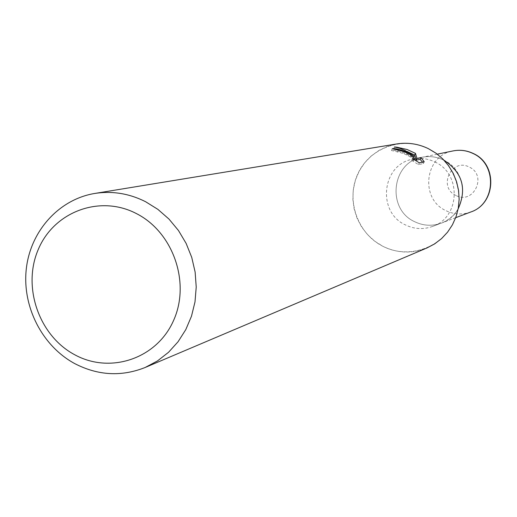 <?xml version="1.0" encoding="UTF-8"?>
<svg xmlns="http://www.w3.org/2000/svg" width="517" height="517" viewBox="0 0 517 517"><rect width="100%" height="100%" fill="white"/><g stroke="black" fill="none" stroke-linecap="round" stroke-linejoin="round"><path stroke-width="0.39" stroke-dasharray="2.58 1.94" d="M434.836 161.944C461.784 173.667 460.162 217.508 432.587 226.427C423.404 229.697 414.382 229.212 405.528 224.966C376.499 212.138 381.908 164.025 413.102 159.12C420.605 157.659 427.85 158.596 434.836 161.944M458.165 208.823C454.12 215.557 448.485 220.332 441.259 223.144C432.257 226.356 423.417 225.884 414.731 221.735C386.283 209.185 391.602 162.067 422.182 157.258C429.537 155.824 436.639 156.741 443.489 160.011L444.129 160.335M426.945 247.953C412.139 253.86 397.508 253.336 383.045 246.383C357.46 233.69 345.699 199.956 357.777 174.003C369.474 147.868 402.484 135.771 428.367 148.65C454.43 161.142 466.515 195.659 453.958 221.806C441.783 248.154 408.449 259.463 383.045 246.383L374.825 241.265L367.619 234.744L361.654 227.021L357.118 218.361L354.158 209.036L352.872 199.342L353.298 189.59L355.425 180.09L359.179 171.153L364.459 163.068L371.096 156.095L378.871 150.46L387.543 146.363L396.83 143.939M407.137 151.494L393.663 148.773L399.596 150.292L403.913 152.011L408.081 154.202L413.316 157.84C403.661 152.244 396.377 149.801 391.472 150.512L399.156 152.263C407.306 154.602 412.101 157.401 413.555 160.645L411.648 160.348M397.295 152.121L398.096 150.369M413.316 157.84L413.581 157.278M393.663 148.773L394.49 146.977M411.642 160.348L418.486 164.632L423.391 163.553L424.224 161.75M423.384 163.553L422.505 162.125M418.486 164.639L419.332 162.816M411.648 160.354L412.463 158.577M391.472 150.512L392.293 148.728M443.489 160.011C469.888 171.482 468.286 214.4 441.259 223.144C432.257 226.356 423.417 225.884 414.731 221.735C386.283 209.185 391.602 162.067 422.182 157.258C429.537 155.824 436.639 156.741 443.489 160.011M470.774 211.996C462.392 214.988 454.159 214.561 446.081 210.723C419.591 199.123 424.606 155.397 453.086 150.919M455.91 195.458C437.615 187.283 451.47 157.549 469.229 167.049C487.667 175.25 473.598 205.075 455.91 195.458M455.684 217.696L432.587 226.427M414.059 159.559L413.555 160.645M437.292 154.156L413.102 159.12"/><path stroke-width="0.78" d="M444.129 160.335C462.424 172.555 467.103 188.718 458.165 208.823M420.922 157.575L420.114 159.326L416.133 160.16L414.666 155.081L415.461 153.368L416.948 158.396L420.922 157.575L424.224 161.75L419.332 162.816L412.463 158.577L414.376 158.874C414.505 157.53 411.946 155.475 406.692 152.722L399.958 150.518L392.293 148.728C394.943 148.211 400.197 149.458 408.049 152.463L414.123 156.102L404.753 150.305L399.699 148.314L394.49 146.977L396.752 147.19L407.209 149.529L415.461 153.375M145.581 201.708L157.905 209.379L168.975 219.066L178.468 230.511L186.126 243.404L191.736 257.382L195.129 272.058L196.227 287.038L194.999 301.902L191.477 316.23L185.771 329.646L178.042 341.776L168.523 352.303L157.465 360.944L145.18 367.477C121.495 376.874 98.056 375.601 74.862 363.664C42.161 346.086 21.992 306.529 26.309 268.769C30.529 231.009 58.964 199.31 94.792 193.448C112.254 190.728 129.179 193.481 145.581 201.708M94.792 193.448L396.83 143.939C407.739 142.24 418.253 143.81 428.367 148.65L435.954 153.174L442.739 158.906L448.536 165.686L453.183 173.331L456.556 181.641L458.56 190.379L459.141 199.316L458.282 208.202L456.013 216.804L452.394 224.876L447.528 232.211L441.55 238.608L434.629 243.901L426.945 247.953L145.18 367.477M136.372 213.566C173.163 232.107 190.767 282.741 173.525 320.579C156.825 358.708 110.347 374.295 74.771 354.778C38.949 335.817 22.024 286.857 38.29 249.42C54.026 211.712 99.833 194.457 136.372 213.566M413.581 157.278L414.123 156.102M414.666 155.087L407.137 151.494M416.133 160.16L416.948 158.396M422.505 162.125L420.108 159.326M437.292 154.156L453.092 150.919C459.936 149.581 466.547 150.421 472.919 153.452C497.47 164.063 495.939 203.84 470.774 211.996L455.684 217.696M414.376 158.874L414.059 159.559M453.092 150.919C460.046 149.562 466.741 150.408 473.178 153.452C497.806 164.07 496.184 203.698 470.774 211.996"/></g></svg>
